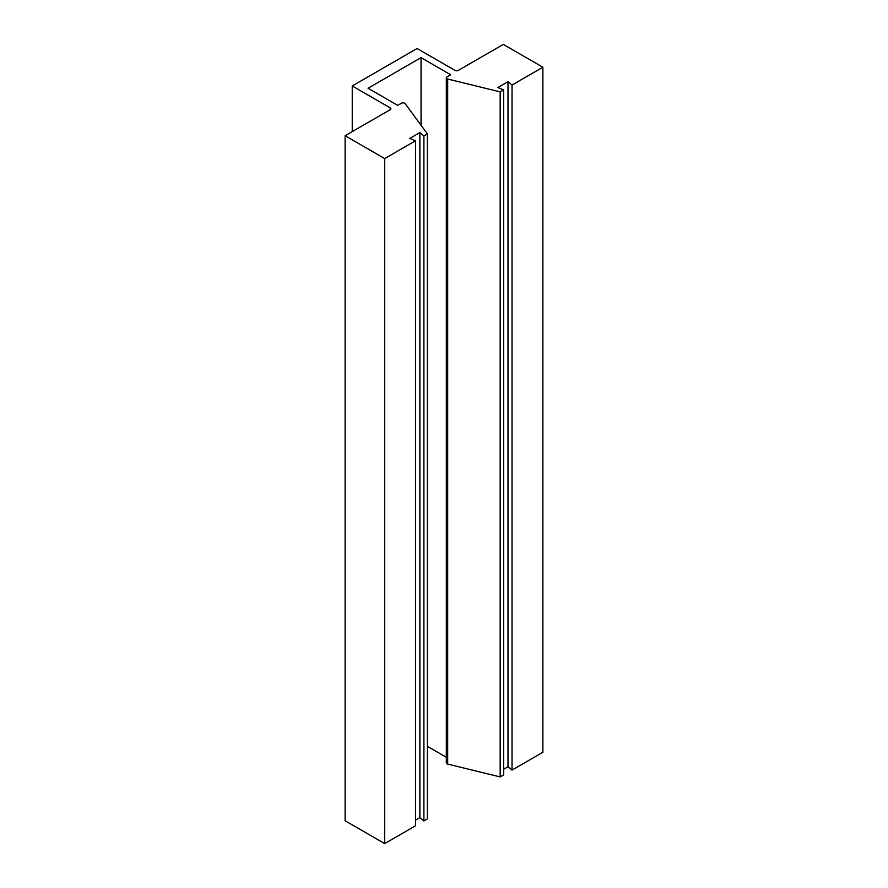 <?xml version="1.0" encoding="UTF-8"?>
<svg xmlns="http://www.w3.org/2000/svg" width="888" height="888" viewBox="0 0 888 888"><rect width="100%" height="100%" fill="white"/><g stroke="black" fill="none" stroke-linecap="round" stroke-linejoin="round"><path stroke-width="1.33" d="M421.056 57.642L450.727 74.77L446.975 76.934A2.242 1.288 0 0 0 446.32 77.844A2.242 1.288 0 0 0 447.685 79.032L500.166 91.897L503.64 89.888L497.868 87.557L508.003 81.707L512.032 85.037L542.879 67.233L503.33 44.4L458.241 70.43A2.242 1.288 180 0 1 455.078 70.43L417.105 48.507L352.247 85.958L390.209 107.881A2.242 1.288 180 0 1 390.864 108.791A2.242 1.288 180 0 1 390.209 109.701L345.121 135.731L384.671 158.575L415.517 140.77L409.745 138.428L419.869 132.59L423.909 135.92L427.394 133.91L405.117 103.607A2.242 1.288 0 0 0 404.639 103.208A2.242 1.288 0 0 0 401.476 103.208L397.724 105.372L368.065 88.245L421.056 57.642L421.056 125.297M542.879 67.233L542.879 752.269L512.032 770.074L508.003 766.733L503.64 769.252M352.247 85.958L352.247 131.624M345.121 135.731L345.121 820.767L384.671 843.6L415.517 825.796L415.517 140.77M384.671 158.575L384.671 843.6M415.517 820.135L419.869 817.615L423.909 820.945L427.394 818.936L427.394 133.91M419.869 132.59L419.869 817.615M423.909 135.92L423.909 820.945M427.394 746.331L446.32 757.253M446.32 77.844L446.32 762.881A2.242 1.288 0 0 0 447.685 764.069L500.166 776.922L503.64 774.913L503.64 89.888M500.166 91.897L500.166 776.922M508.003 81.707L508.003 766.733M512.032 85.037L512.032 770.074M390.209 107.881L390.209 109.701M447.685 79.032L447.685 764.069"/></g></svg>
